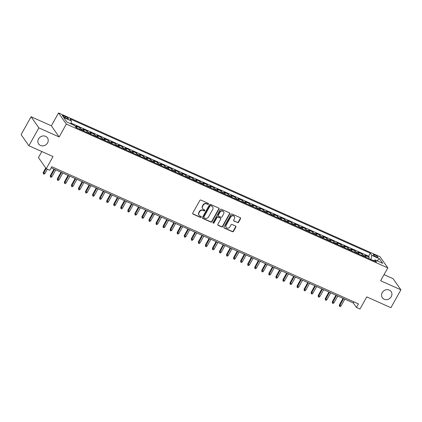 <?xml version="1.0" encoding="UTF-8"?>
<svg xmlns="http://www.w3.org/2000/svg" width="422" height="422" viewBox="0 0 422 422"><rect width="100%" height="100%" fill="white"/><g stroke="black" fill="none" stroke-linecap="round" stroke-linejoin="round"><path stroke-width="0.63" d="M208.457 204.074A0.575 0.517 145 0 0 208.246 203.362L200.893 200.075A0.823 0.738 145 0 0 199.812 200.466L192.754 213.099A0.823 0.738 145 0 0 193.054 214.107L200.403 217.399A0.575 0.517 145 0 0 201.152 216.576A0.575 0.517 145 0 0 200.951 216.417L200.002 215.99A2.632 2.363 145 0 1 199.1 215.252A2.632 2.363 145 0 1 199.042 212.757L199.632 211.702A2.632 2.363 145 0 1 203.098 210.446L204.053 210.873A0.575 0.517 145 0 0 204.797 210.05A0.575 0.517 145 0 0 204.601 209.892L203.647 209.465A2.632 2.363 145 0 1 202.75 208.726A2.632 2.363 145 0 1 202.692 206.226L203.277 205.176A2.632 2.363 145 0 1 206.748 203.921L207.698 204.348A0.575 0.517 145 0 0 208.457 204.074M202.75 208.726L202.539 208.426A2.632 2.363 145 0 1 202.481 205.925L203.066 204.876A2.632 2.363 145 0 1 206.537 203.62L207.487 204.048A0.575 0.517 145 0 0 208.31 203.399M192.685 213.711A0.823 0.738 145 0 0 192.843 213.806L200.197 217.098A0.575 0.517 145 0 0 201.014 216.449M199.1 215.252L198.894 214.951A2.632 2.363 145 0 1 198.831 212.456L199.421 211.401A2.632 2.363 145 0 1 202.892 210.145L203.842 210.573A0.575 0.517 145 0 0 204.659 209.924M382.226 292.641A5.359 4.816 145 0 0 382.348 297.732A5.359 4.816 145 0 0 391.252 296.677A5.359 4.816 145 0 0 391.131 291.586A5.359 4.816 145 0 0 382.226 292.641M38.534 138.896A5.359 4.816 145 0 0 38.655 143.986A5.359 4.816 145 0 0 47.554 142.937A5.359 4.816 145 0 0 47.433 137.846A5.359 4.816 145 0 0 38.534 138.896M374.926 254.993A2.68 0.559 29.2 0 0 373.259 254.645A2.68 0.559 29.2 0 0 376.271 256.914A2.68 0.559 29.2 0 0 377.938 257.262A2.68 0.559 29.2 0 0 374.926 254.993M237.47 222.621A0.823 0.738 145 0 0 238.557 222.23L240.535 218.686A0.823 0.738 145 0 0 240.234 217.673L232.068 214.023A0.823 0.738 145 0 0 230.987 214.413L223.929 227.041A0.823 0.738 145 0 0 224.23 228.054L232.395 231.71A0.823 0.738 145 0 0 233.477 231.314L235.872 227.036A0.823 0.738 145 0 0 235.571 226.023L232.074 224.462A0.823 0.738 145 0 0 230.992 224.852L229.805 226.973A2.2 1.978 145 0 1 226.15 227.405A2.2 1.978 145 0 1 226.102 225.316L230.75 217.003A2.2 1.978 145 0 1 234.4 216.57A2.2 1.978 145 0 1 234.453 218.659L233.677 220.047A0.823 0.738 145 0 0 233.978 221.059L237.259 222.32A0.823 0.738 145 0 0 238.346 221.93L240.324 218.385A0.823 0.738 145 0 0 240.392 217.768M38.871 127.882L59.143 136.95L51.357 125.819L31.086 116.752L38.871 127.882L28.886 145.754L53.03 156.557L46.241 168.705L49.764 170.282L51.764 166.711L358.447 303.898L356.448 307.469L359.971 309.046L366.765 296.893L390.914 307.696L400.9 289.824L393.114 278.694L384.046 274.643M59.143 136.95L66.333 124.079L387.823 267.891L380.628 280.757L400.9 289.824M219.013 209.059A0.823 0.738 145 0 0 218.717 208.046L210.546 204.396A0.823 0.738 145 0 0 209.465 204.786L202.407 217.414A0.823 0.738 145 0 0 202.708 218.427L210.873 222.077A0.823 0.738 145 0 0 211.955 221.687L219.013 209.059L218.802 208.758A0.823 0.738 145 0 0 218.87 208.141M221.307 209.207L229.473 212.862A0.823 0.738 145 0 1 229.774 213.87L222.716 226.503A0.823 0.738 145 0 1 221.634 226.894L218.137 225.332A0.823 0.738 145 0 1 217.836 224.319L220.701 219.197A0.823 0.738 145 0 0 220.4 218.185L218.084 217.151A0.823 0.738 145 0 0 216.998 217.541L214.017 222.874A0.575 0.517 145 0 1 213.047 222.441L220.226 209.597A0.823 0.738 145 0 1 221.307 209.207M28.886 145.754L21.1 134.623L31.086 116.752M368.601 258.486L369.308 257.214L365.077 255.321L365.848 256.418L363.026 255.157A3.35 1.292 114.1 0 1 363.236 256.085M361.548 255.331L362.261 254.06L358.03 252.166L358.8 253.269L355.978 252.003A3.35 1.292 114.1 0 1 356.184 252.931M354.501 252.177L355.208 250.905L350.977 249.017L351.748 250.114L348.925 248.853A3.35 1.292 114.1 0 1 349.136 249.777M347.448 249.022L348.161 247.751L343.93 245.862L344.695 246.96L341.878 245.699A3.35 1.292 114.1 0 1 342.084 246.622M340.401 245.868L341.108 244.602L336.877 242.708L337.647 243.805L334.825 242.544A3.35 1.292 114.1 0 1 335.036 243.473M333.348 242.719L334.06 241.447L329.83 239.554L330.595 240.651L327.778 239.39A3.35 1.292 114.1 0 1 327.984 240.318M326.301 239.564L327.008 238.293L322.777 236.399L323.547 237.496L320.725 236.236A3.35 1.292 114.1 0 1 320.936 237.164M319.248 236.41L319.96 235.138L315.73 233.245L316.495 234.342L313.678 233.081A3.35 1.292 114.1 0 1 313.884 234.01M312.201 233.255L312.908 231.984L308.677 230.09L309.447 231.193L306.625 229.927A3.35 1.292 114.1 0 1 306.836 230.855M305.148 230.101L305.86 228.829L301.63 226.941L302.395 228.038L299.578 226.778A3.35 1.292 114.1 0 1 299.784 227.701M298.096 226.946L298.808 225.675L294.577 223.787L295.347 224.884L292.525 223.623A3.35 1.292 114.1 0 1 292.736 224.546M291.048 223.792L291.76 222.526L287.53 220.632L288.295 221.729L285.478 220.469A3.35 1.292 114.1 0 1 285.683 221.397M283.995 220.643L284.708 219.371L280.477 217.478L281.247 218.575L278.425 217.314A3.35 1.292 114.1 0 1 278.631 218.243M276.948 217.488L277.655 216.217L273.43 214.323L274.194 215.42L271.378 214.16A3.35 1.292 114.1 0 1 271.583 215.088M269.895 214.334L270.607 213.063L266.377 211.169L267.147 212.266L264.325 211.005A3.35 1.292 114.1 0 1 264.531 211.934M262.848 211.179L263.555 209.908L259.33 208.014L260.094 209.112L257.272 207.851A3.35 1.292 114.1 0 1 257.483 208.779M255.795 208.025L256.507 206.754L252.277 204.865L253.047 205.962L250.225 204.696A3.35 1.292 114.1 0 1 250.431 205.625M248.748 204.87L249.455 203.599L245.224 201.711L245.994 202.808L243.172 201.547A3.35 1.292 114.1 0 1 243.383 202.47M241.695 201.716L242.407 200.45L238.177 198.556L238.942 199.653L236.125 198.393A3.35 1.292 114.1 0 1 236.331 199.316M234.648 198.567L235.355 197.296L231.124 195.402L231.894 196.499L229.072 195.238A3.35 1.292 114.1 0 1 229.283 196.167M227.595 195.412L228.307 194.141L224.077 192.247L224.842 193.345L222.025 192.084A3.35 1.292 114.1 0 1 222.23 193.012M220.548 192.258L221.255 190.987L217.024 189.093L217.794 190.19L214.972 188.929A3.35 1.292 114.1 0 1 215.183 189.858M213.495 189.103L214.207 187.832L209.977 185.938L210.742 187.036L207.925 185.775A3.35 1.292 114.1 0 1 208.13 186.703M206.448 185.949L207.155 184.678L202.924 182.789L203.694 183.887L200.872 182.62A3.35 1.292 114.1 0 1 201.083 183.549M199.395 182.795L200.107 181.523L195.877 179.635L196.641 180.732L193.825 179.471A3.35 1.292 114.1 0 1 194.03 180.394M192.348 179.64L193.054 178.374L188.824 176.48L189.594 177.578L186.772 176.317A3.35 1.292 114.1 0 1 186.983 177.24M185.295 176.491L186.007 175.22L181.776 173.326L182.541 174.423L179.725 173.162A3.35 1.292 114.1 0 1 179.93 174.091M178.242 173.337L178.954 172.065L174.724 170.172L175.494 171.269L172.672 170.008A3.35 1.292 114.1 0 1 172.878 170.936M171.195 170.182L171.907 168.911L167.676 167.017L168.441 168.114L165.624 166.854A3.35 1.292 114.1 0 1 165.83 167.782M164.142 167.028L164.854 165.756L160.624 163.863L161.394 164.96L158.572 163.699A3.35 1.292 114.1 0 1 158.778 164.627M157.095 163.873L157.802 162.602L153.576 160.713L154.341 161.811L151.519 160.545A3.35 1.292 114.1 0 1 151.73 161.473M150.042 160.719L150.754 159.447L146.524 157.559L147.294 158.656L144.472 157.395A3.35 1.292 114.1 0 1 144.677 158.319M142.995 157.564L143.702 156.298L139.471 154.405L140.241 155.502L137.419 154.241A3.35 1.292 114.1 0 1 137.63 155.164M135.942 154.415L136.654 153.144L132.424 151.25L133.194 152.347L130.372 151.087A3.35 1.292 114.1 0 1 130.577 152.015M128.895 151.261L129.601 149.989L125.371 148.096L126.141 149.193L123.319 147.932A3.35 1.292 114.1 0 1 123.53 148.86M121.842 148.106L122.554 146.835L118.324 144.941L119.088 146.038L116.272 144.778A3.35 1.292 114.1 0 1 116.477 145.706M114.795 144.952L115.501 143.68L111.271 141.787L112.041 142.884L109.219 141.623A3.35 1.292 114.1 0 1 109.43 142.552M107.742 141.797L108.454 140.526L104.223 138.638L104.988 139.735L102.171 138.469A3.35 1.292 114.1 0 1 102.377 139.397M100.694 138.643L101.401 137.372L97.171 135.483L97.941 136.58L95.119 135.32A3.35 1.292 114.1 0 1 95.33 136.243M93.642 135.488L94.354 134.222L90.123 132.329L90.888 133.426L88.071 132.165A3.35 1.292 114.1 0 1 88.277 133.088M86.594 132.339L87.301 131.068L83.071 129.174L83.841 130.271L81.019 129.011A3.35 1.292 114.1 0 1 81.23 129.939M79.542 129.185L80.254 127.913L76.023 126.02L76.788 127.117A3.35 1.292 114.1 0 1 76.999 128.045M65.268 117.775L66.818 118.471A2.595 0.538 29.2 0 0 68.427 118.804A2.595 0.538 29.2 0 0 65.51 116.604L63.959 115.913A2.595 0.538 29.2 0 0 62.345 115.575A2.595 0.538 29.2 0 0 65.268 117.775M66.333 124.079L58.547 112.954L380.037 256.761L387.823 267.891M369.308 257.214L368.606 256.207L370.284 253.205L69.946 118.856L71.418 120.961L70.875 123.862M370.284 253.205L371.756 255.31L379.51 258.781L382.707 263.349L374.952 259.878L376.424 261.988L76.087 127.639L74.615 125.534L66.861 122.063L63.664 117.495L71.418 120.961M80.254 127.913L81.019 129.011M87.301 131.068L88.071 132.165M94.354 134.222L95.119 135.32M101.401 137.372L102.171 138.469M108.454 140.526L109.219 141.623M115.501 143.68L116.272 144.778M122.554 146.835L123.319 147.932M129.601 149.989L130.372 151.087M136.654 153.144L137.419 154.241M143.702 156.298L144.472 157.395M150.754 159.447L151.519 160.545M157.802 162.602L158.572 163.699M164.854 165.756L165.624 166.854M171.907 168.911L172.672 170.008M178.954 172.065L179.725 173.162M186.007 175.22L186.772 176.317M193.054 178.374L193.825 179.471M200.107 181.523L200.872 182.62M207.155 184.678L207.925 185.775M214.207 187.832L214.972 188.929M221.255 190.987L222.025 192.084M228.307 194.141L229.072 195.238M235.355 197.296L236.125 198.393M242.407 200.45L243.172 201.547M249.455 203.599L250.225 204.696M256.507 206.754L257.272 207.851M263.555 209.908L264.325 211.005M270.607 213.063L271.378 214.16M277.655 216.217L278.425 217.314M284.708 219.371L285.478 220.469M291.76 222.526L292.525 223.623M298.808 225.675L299.578 226.778M305.86 228.829L306.625 229.927M312.908 231.984L313.678 233.081M319.96 235.138L320.725 236.236M327.008 238.293L327.778 239.39M334.06 241.447L334.825 242.544M341.108 244.602L341.878 245.699M348.161 247.751L348.925 248.853M355.208 250.905L355.978 252.003M362.261 254.06L363.026 255.157M368.606 256.207L71.023 123.092M73.138 124.87L70.901 123.73M373.834 260.638L370.917 259.519M41.831 151.545L38.455 157.58L46.241 168.705M51.357 125.819L58.547 112.954M51.152 167.803L353.293 302.959L356.448 307.469M353.905 301.862L353.293 302.959M84.047 131.2A3.35 1.292 -65.9 0 0 83.841 130.271M91.099 134.354A3.35 1.292 -65.9 0 0 90.888 133.426M98.147 137.503A3.35 1.292 -65.9 0 0 97.941 136.58M105.199 140.658A3.35 1.292 -65.9 0 0 104.988 139.735M112.247 143.812A3.35 1.292 -65.9 0 0 112.041 142.884M119.299 146.967A3.35 1.292 -65.9 0 0 119.088 146.038M126.347 150.121A3.35 1.292 -65.9 0 0 126.141 149.193M133.399 153.276A3.35 1.292 -65.9 0 0 133.194 152.347M140.447 156.43A3.35 1.292 -65.9 0 0 140.241 155.502M147.5 159.579A3.35 1.292 -65.9 0 0 147.294 158.656M154.552 162.734A3.35 1.292 -65.9 0 0 154.341 161.811M161.6 165.888A3.35 1.292 -65.9 0 0 161.394 164.96M168.652 169.043A3.35 1.292 -65.9 0 0 168.441 168.114M175.7 172.197A3.35 1.292 -65.9 0 0 175.494 171.269M182.752 175.352A3.35 1.292 -65.9 0 0 182.541 174.423M189.8 178.506A3.35 1.292 -65.9 0 0 189.594 177.578M196.852 181.655A3.35 1.292 -65.9 0 0 196.641 180.732M203.9 184.81A3.35 1.292 -65.9 0 0 203.694 183.887M210.953 187.964A3.35 1.292 -65.9 0 0 210.742 187.036M218 191.119A3.35 1.292 -65.9 0 0 217.794 190.19M225.053 194.273A3.35 1.292 -65.9 0 0 224.842 193.345M232.1 197.427A3.35 1.292 -65.9 0 0 231.894 196.499M239.153 200.582A3.35 1.292 -65.9 0 0 238.942 199.653M246.2 203.736A3.35 1.292 -65.9 0 0 245.994 202.808M253.253 206.885A3.35 1.292 -65.9 0 0 253.047 205.962M260.3 210.04A3.35 1.292 -65.9 0 0 260.094 209.112M267.353 213.194A3.35 1.292 -65.9 0 0 267.147 212.266M274.406 216.349A3.35 1.292 -65.9 0 0 274.194 215.42M281.453 219.503A3.35 1.292 -65.9 0 0 281.247 218.575M288.506 222.658A3.35 1.292 -65.9 0 0 288.295 221.729M295.553 225.812A3.35 1.292 -65.9 0 0 295.347 224.884M302.606 228.961A3.35 1.292 -65.9 0 0 302.395 228.038M309.653 232.116A3.35 1.292 -65.9 0 0 309.447 231.193M316.706 235.27A3.35 1.292 -65.9 0 0 316.495 234.342M323.753 238.425A3.35 1.292 -65.9 0 0 323.547 237.496M330.806 241.579A3.35 1.292 -65.9 0 0 330.595 240.651M337.853 244.734A3.35 1.292 -65.9 0 0 337.647 243.805M344.906 247.888A3.35 1.292 -65.9 0 0 344.695 246.96M351.953 251.037A3.35 1.292 -65.9 0 0 351.748 250.114M359.006 254.192A3.35 1.292 -65.9 0 0 358.8 253.269M374.952 259.878L373.67 260.754M366.053 257.346A3.35 1.292 -65.9 0 0 365.848 256.418M371.001 259.372L371.756 255.31M379.51 258.781L376.957 260.775M202.338 218.032A0.823 0.738 145 0 0 202.497 218.127L210.662 221.777A0.823 0.738 145 0 0 211.744 221.386L218.802 208.758M210.763 205.714A0.575 0.517 145 0 0 210.003 205.989L203.805 217.077A0.575 0.517 145 0 0 204.016 217.784L205.018 218.232A2.632 2.363 145 0 0 208.489 216.982L212.725 209.402A2.632 2.363 145 0 0 212.667 206.901A2.632 2.363 145 0 0 211.765 206.163L210.552 205.414A0.575 0.517 145 0 0 209.792 205.688L210.003 205.989M203.821 217.625L203.61 217.325A0.575 0.517 145 0 1 203.594 216.776L209.792 205.688M212.667 206.901L212.456 206.601A2.632 2.363 145 0 0 211.554 205.862L211.765 206.163M210.552 205.414L211.554 205.862M217.773 224.937A0.823 0.738 145 0 0 217.926 225.031L221.423 226.593A0.823 0.738 145 0 0 222.505 226.203L229.563 213.569A0.823 0.738 145 0 0 229.631 212.957M220.68 218.417L220.474 218.116A0.823 0.738 145 0 0 220.189 217.884L217.873 216.85A0.823 0.738 145 0 0 216.787 217.24L213.806 222.573L214.017 222.874M212.989 222.816A0.575 0.517 145 0 0 213.806 222.573M223.671 213.88A2.2 1.978 145 0 0 223.623 211.791A2.2 1.978 145 0 0 219.968 212.224L218.332 215.157A0.823 0.738 145 0 0 218.633 216.164L220.949 217.203A0.823 0.738 145 0 0 222.035 216.813L223.671 213.88M223.623 211.791L223.412 211.491A2.2 1.978 145 0 0 219.756 211.923L219.968 212.224M218.348 215.937L218.142 215.637A0.823 0.738 145 0 1 218.121 214.856L219.756 211.923M233.614 220.664A0.823 0.738 145 0 0 233.767 220.759L237.259 222.32M234.4 216.57L234.194 216.27A2.2 1.978 145 0 0 230.539 216.702L230.75 217.003M226.15 227.405L225.944 227.105A2.2 1.978 145 0 1 225.891 225.016L230.539 216.702M223.86 227.658A0.823 0.738 145 0 0 224.019 227.753L232.184 231.409A0.823 0.738 145 0 0 233.266 231.013L235.661 226.735A0.823 0.738 145 0 0 235.724 226.118M44.927 173.495L44.041 174.18L43.334 173.864L43.276 172.387L44.927 173.495L47.333 169.196M43.334 173.864L46.114 168.531M43.276 172.387L45.734 167.988M51.975 176.649L51.088 177.335L50.387 177.018L50.329 175.541L51.975 176.649L55.767 169.871M50.387 177.018L54.496 169.301M50.329 175.541L53.953 169.058M59.027 179.804L58.141 180.489L57.434 180.173L57.376 178.696L59.027 179.804L62.815 173.025M57.434 180.173L61.549 172.456M57.376 178.696L61 172.213M66.075 182.958L65.188 183.644L64.487 183.327L64.429 181.85L66.075 182.958L69.867 176.174M64.487 183.327L68.596 175.61M64.429 181.85L68.053 175.367M73.127 186.113L72.241 186.793L71.534 186.482L71.476 185.005L73.127 186.113L76.915 179.329M71.534 186.482L75.649 178.764M71.476 185.005L75.1 178.517M80.175 189.267L79.289 189.947L78.587 189.631L78.529 188.159L80.175 189.267L83.967 182.483M78.587 189.631L82.696 181.919M78.529 188.159L82.153 181.671M87.227 192.421L86.341 193.102L85.634 192.785L85.582 191.308L87.227 192.421L91.015 185.638M85.634 192.785L89.749 185.068M85.582 191.308L89.206 184.825M94.275 195.571L93.394 196.256L92.687 195.94L92.629 194.463L94.275 195.571L98.068 188.792M92.687 195.94L96.796 188.223M92.629 194.463L96.253 187.98M101.327 198.725L100.441 199.411L99.734 199.094L99.682 197.617L101.327 198.725L105.115 191.947M99.734 199.094L103.849 191.377M99.682 197.617L103.306 191.134M108.375 201.88L107.494 202.565L106.787 202.249L106.729 200.772L108.375 201.88L112.168 195.101M106.787 202.249L110.896 194.531M106.729 200.772L110.353 194.289M115.428 205.034L114.541 205.72L113.835 205.403L113.782 203.926L115.428 205.034L119.22 198.25M113.835 205.403L117.949 197.686M113.782 203.926L117.406 197.443M122.48 208.188L121.594 208.869L120.887 208.558L120.829 207.081L122.48 208.188L126.268 201.405M120.887 208.558L124.996 200.84M120.829 207.081L124.453 200.592M129.528 211.343L128.641 212.023L127.94 211.707L127.882 210.235L129.528 211.343L133.32 204.559M127.94 211.707L132.049 203.995M127.882 210.235L131.506 203.747M136.58 214.497L135.694 215.178L134.987 214.861L134.929 213.384L136.58 214.497L140.368 207.714M134.987 214.861L139.102 207.144M134.929 213.384L138.553 206.901M143.628 217.647L142.742 218.332L142.04 218.016L141.982 216.539L143.628 217.647L147.42 210.868M142.04 218.016L146.149 210.298M141.982 216.539L145.606 210.056M150.68 220.801L149.794 221.487L149.087 221.17L149.029 219.693L150.68 220.801L154.468 214.023M149.087 221.17L153.202 213.453M149.029 219.693L152.653 213.21M157.728 223.955L156.842 224.641L156.14 224.325L156.082 222.848L157.728 223.955L161.52 217.177M156.14 224.325L160.249 216.607M156.082 222.848L159.706 216.365M164.78 227.11L163.894 227.796L163.187 227.479L163.129 226.002L164.78 227.11L168.568 220.326M163.187 227.479L167.302 219.762M163.129 226.002L166.753 219.519M171.828 230.264L170.942 230.945L170.24 230.634L170.182 229.157L171.828 230.264L175.621 223.481M170.24 230.634L174.349 222.916M170.182 229.157L173.806 222.668M178.881 233.419L177.994 234.099L177.287 233.783L177.229 232.311L178.881 233.419L182.668 226.635M177.287 233.783L181.402 226.071M177.229 232.311L180.853 225.823M185.928 236.573L185.042 237.254L184.34 236.937L184.282 235.46L185.928 236.573L189.721 229.79M184.34 236.937L188.449 229.22M184.282 235.46L187.906 228.977M192.981 239.722L192.094 240.408L191.388 240.092L191.33 238.615L192.981 239.722L196.768 232.944M191.388 240.092L195.502 232.374M191.33 238.615L194.953 232.132M200.028 242.877L199.147 243.563L198.44 243.246L198.382 241.769L200.028 242.877L203.821 236.098M198.44 243.246L202.549 235.529M198.382 241.769L202.006 235.286M207.081 246.031L206.194 246.717L205.488 246.401L205.435 244.924L207.081 246.031L210.868 239.253M205.488 246.401L209.602 238.683M205.435 244.924L209.059 238.441M214.128 249.186L213.247 249.871L212.54 249.555L212.482 248.078L214.128 249.186L217.921 242.402M212.54 249.555L216.65 241.838M212.482 248.078L216.106 241.595M221.181 252.34L220.295 253.021L219.588 252.709L219.535 251.232L221.181 252.34L224.968 245.557M219.588 252.709L223.702 244.992M219.535 251.232L223.159 244.744M228.233 255.495L227.347 256.175L226.64 255.859L226.582 254.387L228.233 255.495L232.021 248.711M226.64 255.859L230.75 248.147M226.582 254.387L230.206 247.899M235.281 258.649L234.395 259.33L233.693 259.013L233.635 257.536L235.281 258.649L239.074 251.865M233.693 259.013L237.802 251.296M233.635 257.536L237.259 251.053M242.333 261.798L241.447 262.484L240.74 262.167L240.682 260.69L242.333 261.798L246.121 255.02M240.74 262.167L244.855 254.45M240.682 260.69L244.306 254.208M249.381 264.953L248.495 265.638L247.793 265.322L247.735 263.845L249.381 264.953L253.174 258.174M247.793 265.322L251.902 257.605M247.735 263.845L251.359 257.362M256.434 268.107L255.547 268.793L254.841 268.476L254.782 266.999L256.434 268.107L260.221 261.329M254.841 268.476L258.955 260.759M254.782 266.999L258.406 260.516M263.481 271.262L262.595 271.947L261.893 271.631L261.835 270.154L263.481 271.262L267.274 264.478M261.893 271.631L266.002 263.914M261.835 270.154L265.459 263.671M270.534 274.416L269.647 275.097L268.941 274.785L268.883 273.308L270.534 274.416L274.321 267.632M268.941 274.785L273.055 267.068M268.883 273.308L272.507 266.82M277.581 277.57L276.695 278.251L275.993 277.934L275.935 276.463L277.581 277.57L281.374 270.787M275.993 277.934L280.102 270.222M275.935 276.463L279.559 269.974M284.634 280.725L283.748 281.405L283.041 281.089L282.983 279.612L284.634 280.725L288.421 273.941M283.041 281.089L287.155 273.372M282.983 279.612L286.607 273.129M291.681 283.874L290.795 284.56L290.093 284.243L290.035 282.766L291.681 283.874L295.474 277.096M290.093 284.243L294.203 276.526M290.035 282.766L293.659 276.283M298.734 287.029L297.848 287.714L297.141 287.398L297.083 285.921L298.734 287.029L302.521 280.25M297.141 287.398L301.255 279.68M297.083 285.921L300.707 279.438M305.781 290.183L304.895 290.869L304.193 290.552L304.135 289.075L305.781 290.183L309.574 283.405M304.193 290.552L308.303 282.835M304.135 289.075L307.759 282.592M312.834 293.337L311.948 294.023L311.241 293.707L311.188 292.23L312.834 293.337L316.621 286.554M311.241 293.707L315.355 285.989M311.188 292.23L314.812 285.747M319.881 296.492L319 297.172L318.293 296.861L318.235 295.384L319.881 296.492L323.674 289.708M318.293 296.861L322.403 289.144M318.235 295.384L321.859 288.896M326.934 299.646L326.048 300.327L325.341 300.01L325.288 298.539L326.934 299.646L330.721 292.863M325.341 300.01L329.455 292.298M325.288 298.539L328.912 292.05M333.981 302.801L333.1 303.481L332.394 303.165L332.336 301.688L333.981 302.801L337.774 296.017M332.394 303.165L336.503 295.447M332.336 301.688L335.959 295.205M341.034 305.95L340.148 306.636L339.441 306.319L339.388 304.842L341.034 305.95L344.827 299.172M339.441 306.319L343.555 298.602M339.388 304.842L343.012 298.359M76.788 127.117L75.237 126.426M63.479 116.778L63.959 115.913M64.941 117.622L65.51 116.604M206.537 203.62L206.748 203.921M203.066 204.876L203.277 205.176M202.481 205.925L202.692 206.226M203.842 210.573L204.053 210.873M202.892 210.145L203.098 210.446M199.421 211.401L199.632 211.702M198.831 212.456L199.042 212.757M200.197 217.098L200.403 217.399M192.843 213.806L193.054 214.107M207.487 204.048L207.698 204.348M211.744 221.386L211.955 221.687M210.662 221.777L210.873 222.077M202.497 218.127L202.708 218.427M203.594 216.776L203.805 217.077M229.563 213.569L229.774 213.87M222.505 226.203L222.716 226.503M221.423 226.593L221.634 226.894M217.926 225.031L218.137 225.332M220.189 217.884L220.4 218.185M217.873 216.85L218.084 217.151M216.787 217.24L216.998 217.541M218.121 214.856L218.332 215.157M233.767 220.759L233.978 221.059M225.891 225.016L226.102 225.316M235.661 226.735L235.872 227.036M233.266 231.013L233.477 231.314M232.184 231.409L232.395 231.71M224.019 227.753L224.23 228.054M240.324 218.385L240.535 218.686M238.346 221.93L238.557 222.23"/></g></svg>
